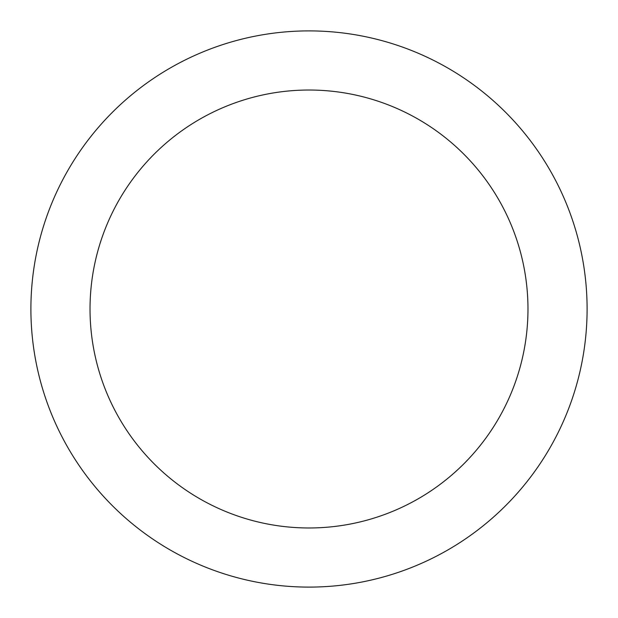 <?xml version="1.0" encoding="UTF-8"?>
<svg xmlns="http://www.w3.org/2000/svg" width="618" height="618" viewBox="0 0 618 618"><rect width="100%" height="100%" fill="white"/><g stroke="black" fill="none" stroke-linecap="round" stroke-linejoin="round"><path stroke-width="0.93" d="M587.1 309A278.1 278.1 0 0 1 309 587.1A278.1 278.1 0 0 1 30.9 309A278.1 278.1 0 0 1 309 30.9A278.1 278.1 0 0 1 587.1 309M90.027 309A218.973 218.973 0 0 1 309 90.027A218.973 218.973 0 0 1 527.973 309A218.973 218.973 0 0 1 309 527.973A218.973 218.973 0 0 1 90.027 309"/></g></svg>
